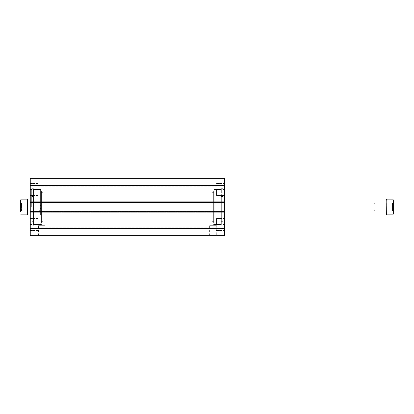 <?xml version="1.0" encoding="UTF-8"?>
<svg xmlns="http://www.w3.org/2000/svg" width="414" height="414" viewBox="0 0 414 414"><rect width="100%" height="100%" fill="white"/><g stroke="black" fill="none" stroke-linecap="round" stroke-linejoin="round"><path stroke-width="0.31" stroke-dasharray="2.07 1.55" d="M33.441 193.85L33.441 196.795L33.441 193.85M31.847 193.85L31.847 196.795L31.847 193.85M33.441 196.546L33.441 221.33L33.441 195.346L33.441 196.795L33.441 195.346L33.441 196.546L31.847 196.546L31.847 221.33L31.847 195.346L31.847 196.795L31.847 195.346L31.847 196.546L33.441 196.546M31.847 207L31.847 225.309L31.847 207M33.441 207L33.441 225.309L33.441 207M31.847 189.219L33.441 189.219L33.441 193.147L33.441 189.219L31.847 189.219L31.847 193.147L31.847 189.219M221.33 193.85L221.33 196.795L221.33 193.85M222.923 193.85L222.923 196.795L222.923 193.85M221.33 196.546L221.33 221.33L221.33 195.346L221.33 196.546L222.923 196.546L222.923 221.33L222.923 195.346L222.923 196.546L221.33 196.546M222.923 207L222.923 225.309L222.923 207M221.33 207L221.33 225.309L221.33 207M222.923 189.219L221.33 189.219L221.33 193.147L221.33 189.219L222.923 189.219L222.923 193.147L222.923 189.219M211.777 215.761L211.777 192.67L211.777 215.761M214.167 215.761L214.167 192.67L214.167 215.761M224.517 202.13L224.517 214.959L224.517 202.13M211.777 202.13L211.777 214.959L211.777 202.13M221.33 214.447L221.33 194.818L221.33 214.447M224.517 214.447L224.517 194.818L224.517 214.447M214.167 217.707L214.167 189.483L214.167 217.707M221.33 217.707L221.33 189.483L221.33 217.707M42.994 213.681L42.994 192.67L42.994 213.681M40.603 213.681L40.603 192.67L40.603 213.681M30.253 203.29L30.253 214.959L30.253 203.29M42.994 203.29L42.994 214.959L42.994 203.29M33.441 212.682L33.441 194.818L33.441 212.682M30.253 212.682L30.253 194.818L30.253 212.682M40.603 215.166L40.603 189.483L40.603 215.166M33.441 215.166L33.441 189.483L33.441 215.166M214.167 207L214.167 224.554L214.167 207M214.167 223.72L213.37 222.923L211.777 222.923L213.37 222.923L213.37 191.077L213.37 225.309L211.777 225.309L213.37 225.309M40.603 207L40.603 189.446L40.603 207M40.603 223.72L41.4 222.923L42.994 222.923L41.4 222.923L41.4 191.077L41.4 225.309L42.994 225.309L41.4 225.309M38.455 225.309L45.142 225.309L38.455 225.309L38.455 234.867L45.142 234.867L45.938 235.659L37.658 235.659L45.938 235.659M45.142 225.309L45.142 234.867L38.455 234.867L37.658 235.659M209.629 225.309L216.315 225.309L209.629 225.309L209.629 234.867L216.315 234.867L217.112 235.659L208.832 235.659L217.112 235.659M216.315 225.309L216.315 234.867L209.629 234.867L208.832 235.659M211.777 191.077L202.223 191.077L202.223 222.923L211.777 222.923L211.777 191.077L211.777 225.309M211.777 222.923L42.994 222.923L42.994 225.309M223.084 207L223.084 225.309L223.084 207M224.517 207L224.517 224.554L224.517 207M31.687 207L31.687 188.691L31.687 207M30.253 207L30.253 189.446L30.253 207M30.253 189.483L30.253 195.455L30.253 189.483M38.217 189.483L38.217 195.455L38.217 189.483M30.253 224.517L30.253 218.545L30.253 224.517M38.217 224.517L38.217 218.545L38.217 224.517M224.517 189.483L224.517 195.455L224.517 189.483M216.553 189.483L216.553 195.455L216.553 189.483M224.517 224.517L224.517 218.545L224.517 224.517M216.553 224.517L216.553 218.545L216.553 224.517M30.253 212.097L30.253 235.659L224.517 235.659L224.517 211.3L224.517 212.253L224.517 211.3L30.253 211.3L30.253 212.253L30.253 211.3L30.253 212.097L224.517 212.097M30.253 211.3L30.253 212.253L224.517 212.253L30.253 212.253L30.253 211.461L224.517 211.461L30.253 211.461L30.253 202.539L224.517 202.539L30.253 202.539L30.253 201.747L224.517 201.747L30.253 201.747L30.253 202.7L224.517 202.7L224.517 201.903L30.253 201.903L30.253 202.7L30.253 201.747L30.253 202.7L224.517 202.7L224.517 201.747L224.517 212.253L224.517 211.3L30.253 211.3L224.517 211.3M224.517 201.903L224.517 178.341L224.517 182.082L224.517 178.341L30.253 178.341L30.253 187.894L30.253 178.341L224.517 178.341L30.253 178.341L30.253 201.903M224.517 187.097L224.517 182.082L224.517 187.894L224.517 187.097L30.253 187.097L224.517 187.097M30.253 228.497L224.517 228.497M224.517 185.503L30.253 185.503M30.253 212.253L224.517 212.253L30.253 212.253M30.253 202.7L224.517 202.7M30.253 201.747L224.517 201.747L30.253 201.747M30.253 182.082L224.517 182.082L30.253 182.082M30.253 187.894L224.517 187.894L30.253 187.894M393.3 211.777L392.503 210.98L392.503 203.02L392.503 210.98L374.991 210.98L374.991 203.02L374.991 210.98L372.595 207L374.991 203.02L392.503 203.02L393.3 202.223L393.3 211.777L393.3 202.223M211.777 199.041L211.777 214.959L224.517 214.959L211.777 214.959L211.777 199.041L224.517 199.041L211.777 199.041M21.497 203.02L20.7 202.223L20.7 211.777L21.497 210.98L21.497 203.02L21.497 210.98L39.009 210.98L39.009 203.02L21.497 203.02M41.405 207L39.009 210.98L39.009 203.02L41.405 207M27.624 199.279L27.624 214.721L27.07 214.167L21.021 214.167L21.021 199.833L27.07 199.833L27.624 199.279M27.867 199.041L27.867 214.959M202.223 214.959L202.223 199.041L202.223 214.959L42.994 214.959M202.223 199.041L42.994 199.041M202.223 222.923L202.223 191.077M386.133 199.041L386.133 214.959M386.376 199.279L386.376 214.721L386.93 214.167L392.979 214.167L392.979 199.833L386.93 199.833L386.376 199.279M393.3 199.833L393.3 214.167M31.847 193.147L33.441 193.147L31.847 193.147M31.847 196.07L33.441 196.07L31.847 196.07M222.923 193.147L221.33 193.147L222.923 193.147M222.923 196.076L221.33 196.076L222.923 196.07M224.517 179.133L30.253 179.133L224.517 179.133M31.847 192.262L33.441 192.262L31.847 192.262M31.847 221.33L33.441 221.33M31.847 196.795L33.441 196.795L31.847 196.795M31.847 195.346L33.441 195.346L31.847 195.346M31.847 195.444L33.441 195.444L31.847 195.444M222.923 192.256L221.33 192.256L222.923 192.262M222.923 221.33L221.33 221.33M222.923 196.8L221.33 196.8L222.923 196.795M222.923 195.351L221.33 195.351L222.923 195.346M222.923 195.444L221.33 195.444L222.923 195.444M211.777 221.33L214.167 221.33M221.33 219.182L224.517 219.182M214.167 224.517L221.33 224.517M214.167 189.483L221.33 189.483M221.33 194.818L224.517 194.818M211.777 192.67L214.167 192.67M42.994 221.33L40.603 221.33M33.441 219.182L30.253 219.182M40.603 224.517L33.441 224.517M40.603 189.483L33.441 189.483M33.441 194.818L30.253 194.818M42.994 192.67L40.603 192.67M40.603 190.28L41.4 191.077L213.37 191.077L214.167 190.28M224.517 224.554L223.084 224.554M221.33 224.554L214.167 224.554M30.253 189.446L31.687 189.446M31.687 188.691L33.441 188.691M33.441 189.446L40.603 189.446M38.217 183.516L30.253 183.516L38.217 183.516M38.217 218.545L30.253 218.545L38.217 218.545M216.553 183.516L224.517 183.516L216.553 183.516M216.553 218.545L224.517 218.545L216.553 218.545M38.217 221.211L216.553 221.211L38.217 221.211M38.217 186.181L216.553 186.181L38.217 186.181M38.217 192.789L216.553 192.789L38.217 192.789M38.217 227.819L216.553 227.819L38.217 227.819M216.553 230.484L224.517 230.484L216.553 230.484M216.553 195.455L224.517 195.455L216.553 195.455M38.217 230.484L30.253 230.484L38.217 230.484M38.217 195.455L30.253 195.455L38.217 195.455M33.441 224.554L40.603 224.554M30.253 224.554L31.687 224.554M221.33 189.446L214.167 189.446M223.084 188.691L221.33 188.691M224.517 189.446L223.084 189.446"/><path stroke-width="0.62" d="M30.253 201.903L30.253 178.341L224.517 178.341L224.517 202.7L30.253 202.7L30.253 201.903L224.517 201.903M224.517 211.3L224.517 212.097L30.253 212.097L30.253 211.3L224.517 211.3L224.517 202.7M224.517 212.097L224.517 235.659L30.253 235.659L30.253 212.097M30.253 211.3L30.253 202.7M30.253 185.503L224.517 185.503M224.517 228.497L30.253 228.497M386.376 214.721L386.133 199.041L386.133 214.959L386.93 214.167L393.3 214.167L392.979 214.167L392.979 199.833L386.93 199.833L386.376 199.279M224.517 214.959L386.133 214.959M224.517 199.041L386.133 199.041M20.7 202.223L20.7 211.777L20.7 199.833L27.07 199.833L27.867 199.041L30.253 199.041M20.7 211.777L20.7 199.833L21.021 199.833L21.021 214.167L20.7 214.167L27.07 214.167L27.867 214.959L27.867 199.041M30.253 214.959L27.867 214.959M27.624 214.721L27.624 199.279M392.979 199.833L393.3 199.833L392.979 199.833M393.3 214.167L393.3 199.833"/></g></svg>
